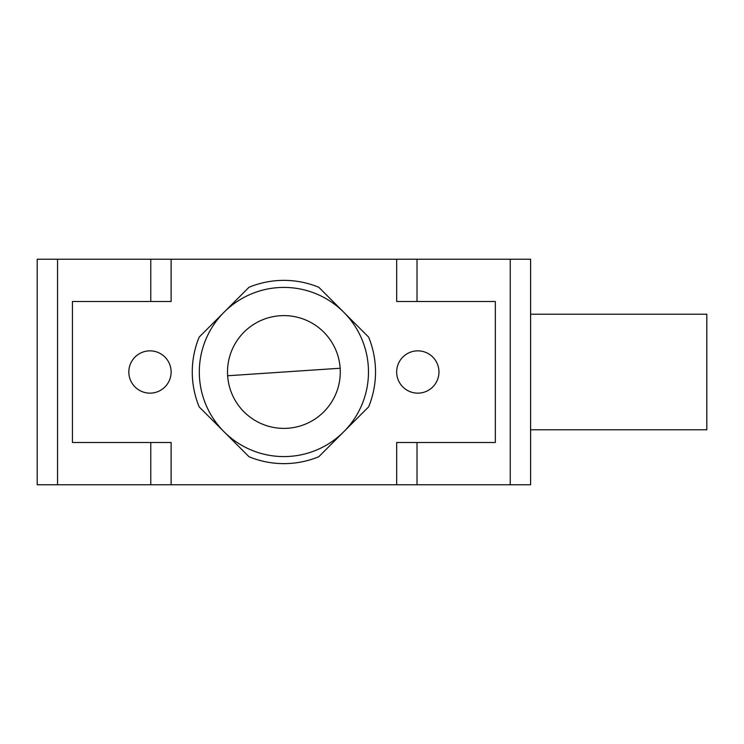 <?xml version="1.0" encoding="UTF-8"?>
<svg xmlns="http://www.w3.org/2000/svg" width="744" height="744" viewBox="0 0 744 744"><rect width="100%" height="100%" fill="white"/><g stroke="black" fill="none" stroke-linecap="round" stroke-linejoin="round"><path stroke-width="1.12" d="M368.624 337.116A91.633 91.633 0 0 1 368.624 406.884L318.785 456.732A91.633 91.633 0 0 1 249.008 456.732L199.169 406.884A91.633 91.633 0 0 1 199.169 337.116L249.008 287.268A91.633 91.633 0 0 1 318.785 287.268L368.624 337.116M171.12 372A21.148 21.148 0 0 1 149.972 393.148A21.148 21.148 0 0 1 128.833 372A21.148 21.148 0 0 1 149.972 350.852A21.148 21.148 0 0 1 171.12 372M438.96 372A21.148 21.148 0 0 1 417.812 393.148A21.148 21.148 0 0 1 396.673 372A21.148 21.148 0 0 1 417.812 350.852A21.148 21.148 0 0 1 438.96 372M150.762 301.515L150.762 259.228L37.2 259.228L37.2 484.772L530.593 484.772L530.593 259.228L417.021 259.228L417.021 301.515M396.673 484.772L396.673 442.485L495.346 442.485L495.346 301.515L396.673 301.515L396.673 259.228L171.12 259.228L171.12 301.515L72.438 301.515L72.438 442.485L171.12 442.485L171.12 484.772M150.762 259.228L171.12 259.228M396.673 259.228L417.021 259.228M278.265 287.603A84.584 84.584 0 0 1 368.289 366.364A84.584 84.584 0 0 1 289.528 456.398A84.584 84.584 0 0 1 199.504 377.636A84.584 84.584 0 0 1 278.265 287.603M340.157 368.243A56.386 56.386 0 0 1 287.649 428.265A56.386 56.386 0 0 1 227.636 375.757A56.386 56.386 0 0 1 280.135 315.735A56.386 56.386 0 0 1 340.157 368.243L227.636 375.757M530.593 429.8L706.8 429.8L706.8 314.201L530.593 314.201M510.235 259.228L510.235 484.772M417.021 442.485L417.021 484.772M150.762 484.772L150.762 442.485M57.558 259.228L57.558 484.772"/></g></svg>
